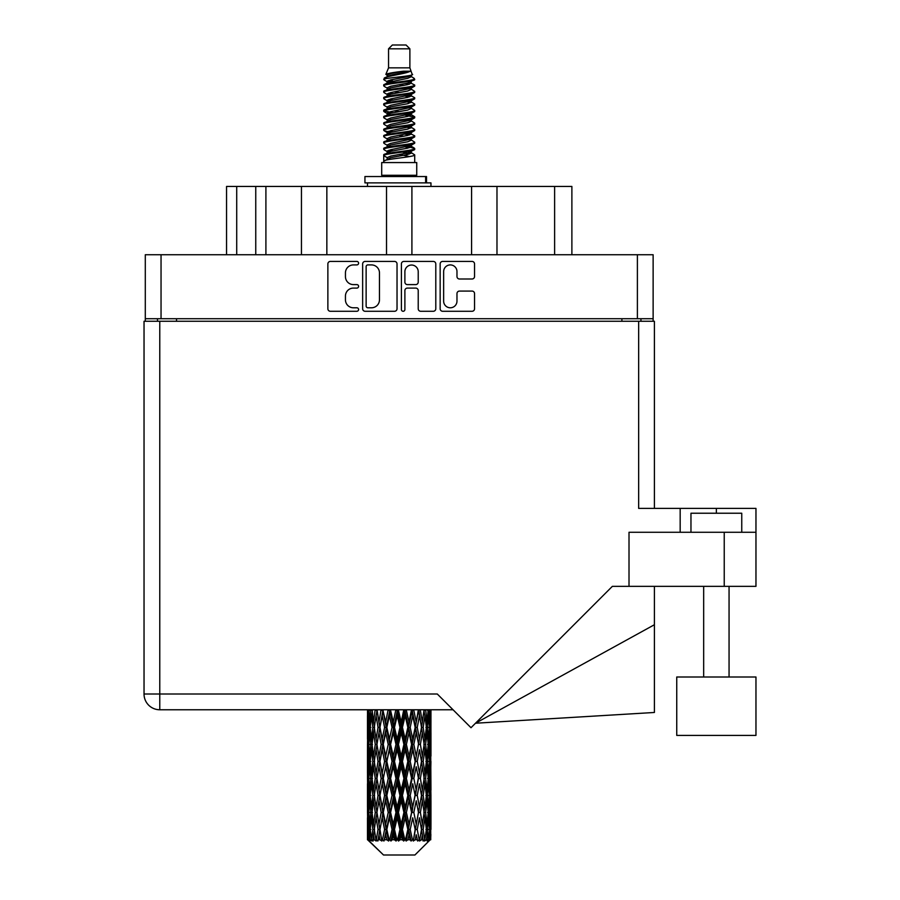 <?xml version="1.0" encoding="UTF-8"?>
<svg xmlns="http://www.w3.org/2000/svg" width="900" height="900" viewBox="0 0 900 900"><rect width="100%" height="100%" fill="white"/><g stroke="black" fill="none" stroke-linecap="round" stroke-linejoin="round"><path stroke-width="1.35" d="M443.644 301.118A6.671 6.671 0 0 0 450.315 307.789A6.671 6.671 0 0 0 456.975 301.118L456.975 293.58A2.498 2.498 0 0 1 459.473 291.082L472.061 291.082A2.498 2.498 0 0 1 474.548 293.58L474.548 308.779A2.498 2.498 0 0 1 472.061 311.276L442.642 311.276A2.498 2.498 0 0 1 440.156 308.779L440.156 263.914A2.498 2.498 0 0 1 442.642 261.428L472.061 261.428A2.498 2.498 0 0 1 474.548 263.914L474.548 276.502A2.498 2.498 0 0 1 472.061 279L459.473 279A2.498 2.498 0 0 1 456.975 276.502L456.975 271.586A6.671 6.671 0 0 0 450.315 264.915A6.671 6.671 0 0 0 443.644 271.586L443.644 301.118M403.144 311.276A1.744 1.744 0 0 0 404.887 309.532L404.887 290.588A2.498 2.498 0 0 1 407.374 288.09L415.733 288.09A2.498 2.498 0 0 1 418.219 290.588L418.219 308.779A2.498 2.498 0 0 0 420.716 311.276L433.305 311.276A2.498 2.498 0 0 0 435.791 308.779L435.791 263.914A2.498 2.498 0 0 0 433.305 261.428L403.886 261.428A2.498 2.498 0 0 0 401.4 263.914L401.4 309.532A1.744 1.744 0 0 0 403.144 311.276M397.035 308.779L397.035 263.914A2.498 2.498 0 0 0 394.537 261.428L365.13 261.428A2.498 2.498 0 0 0 362.644 263.914L362.644 308.779A2.498 2.498 0 0 0 365.13 311.276L394.537 311.276A2.498 2.498 0 0 0 397.035 308.779M653.13 318.724L145.294 318.724L145.294 254.734L653.13 254.734L653.13 321.266M353.419 264.915L356.85 264.915A1.744 1.744 0 0 0 358.594 263.171A1.744 1.744 0 0 0 356.85 261.428L330.368 261.428A2.498 2.498 0 0 0 327.87 263.914L327.87 308.779A2.498 2.498 0 0 0 330.368 311.276L356.85 311.276A1.744 1.744 0 0 0 358.594 309.532A1.744 1.744 0 0 0 356.85 307.789L353.419 307.789A7.976 7.976 0 0 1 345.442 299.812L345.442 296.066A7.976 7.976 0 0 1 353.419 288.09L356.85 288.09A1.744 1.744 0 0 0 358.594 286.346A1.744 1.744 0 0 0 356.85 284.602L353.419 284.602A7.976 7.976 0 0 1 345.442 276.626L345.442 272.891A7.976 7.976 0 0 1 353.419 264.915M471.577 254.734L471.577 186.435L411.907 186.435L411.907 254.734M301.455 254.734L301.455 186.435L265.905 186.435L265.905 254.734M386.516 254.734L386.516 186.435L326.846 186.435L326.846 254.734M145.294 318.724L145.294 321.266M157.489 321.266L157.489 318.724M640.946 318.724L640.946 321.266L640.946 318.724M226.553 254.734L226.553 186.435L265.905 186.435M554.614 254.734L554.614 186.435L496.98 186.435L496.98 254.734M554.614 186.435L571.882 186.435L571.882 254.734M326.846 186.435L301.455 186.435M411.907 186.435L386.516 186.435M496.98 186.435L471.577 186.435M367.875 264.915A1.744 1.744 0 0 0 366.131 266.659L366.131 306.034A1.744 1.744 0 0 0 367.875 307.789L371.486 307.789A7.976 7.976 0 0 0 379.463 299.812L379.463 272.891A7.976 7.976 0 0 0 371.486 264.915L367.875 264.915M418.219 271.71A6.671 6.671 0 0 0 411.559 265.039A6.671 6.671 0 0 0 404.887 271.71L404.887 282.116A2.498 2.498 0 0 0 407.374 284.602L415.733 284.602A2.498 2.498 0 0 0 418.219 282.116L418.219 271.71M690.964 532.271L690.964 513.225L741.758 513.225L741.758 532.271M755.966 677.002L676.744 677.002L676.744 735.401L755.966 735.401L755.966 677.002L755.966 710.01M430.954 732.712L430.954 756.113L430.931 727.403L430.706 739.114L430.245 727.403L430.706 715.714L430.931 727.403L430.954 709.762L453.049 709.762L159.773 709.762A15.739 15.739 0 0 1 144.034 694.012L144.034 321.266L159.773 321.266L159.773 694.012L437.299 694.012L471.004 727.717L612.36 586.35L629.01 586.35L629.01 532.271L755.966 532.271L755.966 586.35L724.23 586.35L724.23 532.271M159.773 321.266L638.663 321.266L638.663 508.399L680.175 508.399L680.175 532.271M629.01 586.35L724.23 586.35M638.663 321.266L654.401 321.266L654.401 508.399M144.034 321.266L144.034 359.348M159.773 709.762L159.773 694.012L144.034 694.012A15.739 15.739 0 0 0 159.773 709.762L367.504 709.762L367.571 739.474M755.966 532.271L755.966 508.399L680.175 508.399M654.401 624.735L654.401 712.474L475.493 723.229L654.401 624.735L654.401 586.35M388.553 48.814L409.882 48.814L406.069 45L392.355 45L388.553 48.814L388.553 67.849L385.853 74.374L388.08 75.926M409.882 48.814L409.882 67.849L388.553 67.849M416.734 162.562L381.701 162.562L381.701 175.264L416.734 175.264L416.734 162.562M385.886 175.264L385.886 176.535M412.549 175.264L412.549 176.535M410.265 71.201L390.69 75.139L384.154 78.457C383.974 76.275 406.046 73.913 410.265 71.201L403.627 71.201C393.829 72.315 387.9 73.373 385.853 74.374M384.154 78.457L384.12 79.942L388.08 82.282M409.882 67.849L412.312 74.79L407.734 76.725L390.69 79.897L387.169 81.484L387.664 82.058M412.582 74.374C413.887 76.219 383.186 77.906 383.726 79.504M414.27 78.457L414.709 79.504L413.527 79.504L414.27 78.457L410.771 76.151L411.266 76.725L407.734 78.311L387.664 82.496L383.726 85.05L384.12 86.299L387.664 88.414M407.756 146.542L414.709 148.534C415.665 150.649 382.77 152.764 383.726 154.879L383.726 155.678L387.169 157.657L387.169 158.963M410.355 145.755L411.266 146.554L407.734 148.14L390.69 151.312L383.726 154.879M414.709 148.534L414.315 149.771L407.734 152.899L390.69 156.071L387.169 157.657M414.709 149.333C415.665 151.447 382.77 153.562 383.726 155.678L383.726 162.562M414.709 154.879C415.665 156.994 382.77 159.12 383.726 161.235L390.69 157.657L407.734 154.485L411.266 152.899L410.771 152.325L414.709 154.879L414.709 162.562M413.527 79.504C408.139 81.349 382.781 83.205 383.726 85.05M383.726 85.849C382.77 83.734 415.665 81.619 414.709 79.504L407.734 83.07L390.69 86.242L387.169 87.829L387.169 89.415M407.756 81.484L414.709 85.05C415.665 87.165 382.77 89.291 383.726 91.406L384.12 92.644L388.08 94.972M410.771 82.496L411.266 83.07L407.734 84.656L390.69 87.829L383.726 91.406M414.709 85.05L414.315 86.299L410.771 88.414L390.69 92.587L387.169 94.185L387.664 94.759M414.709 85.849C415.665 87.964 382.77 90.079 383.726 92.194M410.771 88.841L414.709 91.406C415.665 93.521 382.77 95.636 383.726 97.751L384.12 98.989L388.08 101.317M411.266 87.829L411.266 89.415L407.734 91.001L390.69 94.185L383.726 97.751M414.709 91.406L414.315 92.644L410.771 94.759L390.69 98.944L387.169 100.53L387.664 101.104M414.709 92.194C415.665 94.309 382.77 96.424 383.726 98.539M411.266 94.185L411.266 95.771L414.709 97.751C415.665 99.866 382.77 101.981 383.726 104.096L384.12 105.334L387.664 107.449M411.266 95.771L407.734 97.358L390.69 100.53L383.726 104.096M414.709 97.751L414.315 98.989L410.771 101.104L390.69 105.289L387.169 106.875L387.169 108.461M414.709 98.539C415.665 100.654 382.77 102.78 383.726 104.895M410.355 101.317L414.709 104.096C415.665 106.211 382.77 108.326 383.726 110.441L384.12 111.69L388.08 114.019M410.771 101.543L411.266 102.116L407.734 103.703L390.69 106.875L383.726 110.441M414.709 104.096L414.315 105.334L410.771 107.449L390.69 111.634L387.169 113.22L387.664 113.805M414.709 104.895C415.665 107.01 382.77 109.125 383.726 111.24M410.771 107.888L414.709 110.441C415.665 112.556 382.77 114.683 383.726 116.797L384.12 118.035L388.08 120.364M411.266 106.875L411.266 108.461L407.734 110.047L390.69 113.22L383.726 116.797M414.709 110.441L414.315 111.69L410.771 113.805L390.69 117.99L387.169 119.576L387.664 120.15M414.709 111.24C415.665 113.355 382.77 115.47 383.726 117.585M410.355 114.019L414.709 116.797C415.665 118.913 382.77 121.028 383.726 123.142L384.12 124.38L387.664 126.495M410.771 114.233L411.266 114.806L407.734 116.392L390.69 119.576L383.726 123.142M414.709 116.797L414.315 118.035L410.771 120.15L390.69 124.335L387.169 125.921L387.169 127.508M414.709 117.585C415.665 119.7 382.77 121.815 383.726 123.941M410.771 120.578L414.709 123.142C415.665 125.258 382.77 127.373 383.726 129.487L384.12 130.725L390.679 132.266M411.266 119.576L411.266 121.163L407.734 122.749L390.69 125.921L383.726 129.487M414.709 123.142L414.315 124.38L410.771 126.495L390.69 130.68L387.169 132.266L388.08 133.065M414.709 123.941C415.665 126.056 382.77 128.171 383.726 130.286M410.355 126.709L414.709 129.487C415.665 131.602 382.77 133.718 383.726 135.832L384.12 137.081L387.664 139.196M410.771 126.934L411.266 127.508L407.734 129.094L390.69 132.266L383.726 135.832M414.709 129.487L414.315 130.725L410.771 132.84L390.69 137.025L387.169 138.611L387.169 140.197M414.709 130.286C415.665 132.401 382.77 134.516 383.726 136.631M407.756 132.266L414.709 135.832C415.665 137.959 382.77 140.074 383.726 142.189L384.12 143.426L387.664 145.541M410.771 133.279L411.266 133.852L407.734 135.439L390.69 138.611L383.726 142.189M414.709 135.832L414.315 137.081L410.771 139.196L390.69 143.381L387.169 144.968L387.169 146.554M414.709 136.631C415.665 138.746 382.77 140.861 383.726 142.976M410.771 139.624L414.709 142.189C415.665 144.304 382.77 146.419 383.726 148.534L384.12 149.771L388.08 152.1M411.266 138.611L411.266 140.197L407.734 141.784L390.69 144.968L383.726 148.534M414.709 142.189L414.315 143.426L410.771 145.541L390.69 149.726L387.169 151.312L387.664 151.886M414.709 142.976C415.665 145.091 382.77 147.218 383.726 149.333M388.856 80.392L392.861 81.022M387.574 80.955L390.679 81.484M405.562 83.531L409.579 84.161M388.856 93.094L392.861 93.724M407.756 95.76L410.861 96.289M387.574 93.656L390.679 94.185M405.562 96.221L409.579 96.851M388.856 99.439L392.861 100.069M407.756 102.116L410.861 102.634M387.574 100.001L390.679 100.53M384.041 110.846L392.861 112.77M407.756 114.806L410.861 115.335M387.574 112.703L390.679 113.231M405.562 115.267L414.394 117.191M407.756 127.508L410.861 128.025M388.856 131.175L392.861 131.805M407.756 133.852L410.861 134.381M405.562 134.314L409.579 134.944M405.562 147.004L409.579 147.634M388.856 150.221L392.861 150.851M402.3 152.1L410.861 153.416M387.574 150.784L390.679 151.312M405.562 153.36L409.579 153.99M430.864 834.424L430.661 839.768L430.245 829.474L430.706 817.785L430.751 839.768M430.954 800.775L430.954 824.175L430.931 795.465L430.706 807.143L430.245 795.465L430.706 783.754L430.931 795.465M430.931 761.434L430.706 773.134L430.245 761.434L430.706 749.722L430.954 790.144L430.841 778.433L429.446 778.433M414.923 855L430.234 839.768L414.923 855L383.512 855L367.605 839.768L367.729 834.784L367.886 839.768L369.428 841.039L368.392 839.768L367.909 829.474L368.471 817.785L369.27 829.474L368.392 839.768M378.045 761.434L376.076 773.134L374.287 761.434L376.076 749.722L378.045 761.434L379.789 761.434L378.99 766.755L381.173 778.433L378.99 790.144L376.954 778.433L379.789 761.434L376.954 744.424L378.99 732.712L381.173 744.424L378.99 756.113L377.674 748.676M378.045 795.465L376.076 807.143L374.287 795.465L376.076 783.754L378.045 795.465L379.789 795.465L377.674 808.211L378.99 800.775L381.173 812.464L378.99 824.175L376.954 812.464L379.789 795.465L377.674 782.685M368.156 709.762L367.729 722.092L367.504 710.393M368.19 710.393L369.709 710.393M368.066 723.476L367.729 722.092M367.594 727.403L368.989 727.403M367.504 744.424L367.729 732.712L368.19 744.424L367.729 756.113L367.504 744.424L367.504 778.433L367.729 766.755L368.19 778.433L367.729 790.144L367.504 778.433M367.909 727.403L368.471 715.714L369.27 727.403L368.471 739.114L367.909 727.403M370.755 709.762L369.709 722.092L368.854 709.762M370.822 710.393L372.51 710.393M370.406 725.153L369.709 722.092M369.022 713.441L368.471 715.714M369.27 727.403L370.89 727.403M369.022 741.386L368.471 739.114M368.066 731.317L367.729 732.712M368.19 744.424L369.709 744.424M367.594 761.434L368.989 761.434M368.066 757.508L367.729 756.113M367.909 761.434L368.471 749.722L369.27 761.434L368.471 773.134L367.909 761.434M368.809 744.424L369.709 732.712L370.822 744.424L369.709 756.113L368.809 744.424M370.181 727.403L371.407 715.714L372.825 727.403L371.407 739.114L370.181 727.403M375.142 709.762L373.534 722.092L372.105 709.762M375.244 710.393L377.01 710.393L376.076 715.714L378.045 727.403L376.076 739.114L374.287 727.403L376.076 715.714M372.825 727.403L374.569 727.403L373.534 722.092M372.206 711.923L371.407 715.714M372.206 742.905L371.407 739.114M370.406 729.641L369.709 732.712M370.822 744.424L372.51 744.424M370.406 759.184L369.709 756.113M369.022 747.461L368.471 749.722M369.27 761.434L370.89 761.434M368.066 765.36L367.729 766.755M368.19 778.433L369.709 778.433M369.022 775.406L368.471 773.134M367.571 783.383L367.504 812.464L367.729 800.775L368.19 812.464L367.729 824.175L367.504 812.464M367.594 795.465L368.989 795.465M368.066 791.539L367.729 790.144M368.809 778.433L369.709 766.755L370.822 778.433L369.709 790.144L368.809 778.433M370.181 761.434L371.407 749.722L372.825 761.434L371.407 773.134L370.181 761.434M372.026 744.424L373.534 732.712L375.244 744.424L373.534 756.113L372.026 744.424M381.049 709.762L378.99 722.092L377.055 709.762M381.173 710.393L382.894 710.393L382.77 709.762M388.091 709.762L385.706 722.092L382.815 709.762M378.045 727.403L379.789 727.403L377.674 714.656M379.957 727.403L382.207 715.714L384.581 727.403L382.207 739.114L378.99 722.092M375.244 744.424L377.01 744.424L376.076 739.114M374.569 727.403L373.534 732.712M372.825 761.434L374.569 761.434L373.534 756.113M372.206 745.942L371.407 749.722M372.206 776.914L371.407 773.134M370.406 763.684L369.709 766.755M370.822 778.433L372.51 778.433M367.909 795.465L368.471 783.754L369.27 795.465L368.471 807.143L367.909 795.465M369.022 781.47L368.471 783.754M369.27 795.465L370.89 795.465M370.406 793.215L369.709 790.144M368.066 799.38L367.729 800.775M368.19 812.464L369.709 812.464M369.022 809.426L368.471 807.143M367.571 817.425L367.605 839.768M367.594 829.474L368.989 829.474M368.066 825.57L367.729 824.175M370.181 795.465L371.407 783.754L372.825 795.465L371.407 807.143L370.181 795.465M372.026 778.433L373.534 766.755L375.244 778.433L373.534 790.144L372.026 778.433M383.276 710.393L383.4 709.762M388.226 710.393L389.801 710.393L389.666 709.762M395.831 709.762L393.266 722.092L390.6 710.393L389.756 709.762M384.581 727.403L386.246 727.403L382.894 710.393L382.207 715.714M386.843 727.403L389.407 715.714L392.051 727.403L389.407 739.114L386.843 727.403L386.246 727.403L385.706 722.092M381.173 744.424L382.894 744.424L379.789 727.403L378.99 732.712M383.276 744.424L385.706 732.712L388.226 744.424L385.706 756.113L382.207 739.114M379.957 761.434L378.99 756.113L379.789 761.434L382.894 744.424L382.207 749.722L384.581 761.434L382.207 773.134L379.957 761.434L382.207 749.722M377.01 744.424L376.076 749.722M375.244 778.433L377.01 778.433L376.076 773.134M374.569 761.434L373.534 766.755M372.825 795.465L374.569 795.465L373.534 790.144M372.206 779.962L371.407 783.754M368.809 812.464L369.709 800.775L370.822 812.464L369.709 824.175L368.809 812.464M370.406 797.715L369.709 800.775M370.822 812.464L372.51 812.464M372.206 810.945L371.407 807.143M369.022 815.501L368.471 817.785M369.27 829.474L370.89 829.474M370.406 827.235L369.709 824.175M429.559 839.768L430.661 839.768M368.066 833.4L367.729 834.784M372.026 812.464L373.534 800.775L375.244 812.464L373.534 824.175L372.026 812.464M390.6 710.393L390.746 709.762M368.561 839.768L370.035 841.039L369.293 839.768L369.709 834.784L370.159 839.768L371.947 841.039L370.181 829.474L371.407 817.785L372.825 829.474L371.565 839.768L373.129 841.039L373.534 834.784L374.243 839.768L376.178 841.039L374.287 829.474L376.076 817.785L378.045 829.474L376.312 839.768L377.865 841.039L378.99 834.784L379.901 839.768L381.87 841.039L379.957 829.474L382.207 817.785L384.581 829.474L382.489 839.768L383.94 841.039L385.706 834.784L386.764 839.768L388.642 841.039L389.093 839.768L386.843 829.474L389.407 817.785L392.051 829.474L389.723 839.768L390.971 841.039L392.13 839.768L393.266 834.784L394.414 839.768L396.079 841.039L396.889 839.768L394.493 829.474L397.226 817.785L399.96 829.474L397.553 839.768L398.531 841.039L400.039 839.768L401.209 834.784L402.368 839.768L403.718 841.039L404.843 839.768L402.446 829.474L405.169 817.785L407.835 829.474L405.484 839.768L406.125 841.039L407.914 839.768L409.027 834.784L410.13 839.768L411.064 841.039L412.425 839.768L410.197 829.474L412.729 817.785L415.159 829.474L413.291 841.039L415.226 839.768L416.228 834.784L417.679 841.039L419.186 839.768L417.262 829.474L419.445 817.785L421.481 829.474L419.569 841.039L421.537 839.768L422.359 834.784L423.124 841.039L424.699 839.768L423.191 829.474L424.89 817.785L426.409 829.474L424.564 841.039L426.454 839.768L427.027 834.784L427.072 841.039L428.603 839.768L427.613 829.474L428.726 817.785L429.626 829.474L428.85 839.768L427.973 841.039L429.649 839.768L429.964 834.784L430.234 839.768L429.649 839.768M367.886 839.768L383.512 855M427.567 839.768L426.454 839.768M423.135 839.768L421.537 839.768M417.195 839.768L415.226 839.768M413.032 839.768L412.425 839.768M410.13 839.768L407.914 839.768M405.484 839.768L404.843 839.768M402.368 839.768L400.039 839.768M397.553 839.768L396.889 839.768M394.414 839.768L392.13 839.768M389.723 839.768L389.093 839.768M386.764 839.768L384.66 839.768M382.489 839.768L381.926 839.768M379.901 839.768L378.101 839.768M374.243 839.768L372.87 839.768M370.159 839.768L369.293 839.768M395.978 710.393L397.305 710.393L397.159 709.762M403.785 709.762L401.209 722.092L398.464 710.393L397.294 709.762M392.051 727.403L393.502 727.403L389.801 710.393L389.407 715.714M394.493 727.403L397.226 715.714L399.96 727.403L397.226 739.114L394.493 727.403L393.502 727.403L393.266 722.092M388.226 744.424L389.801 744.424L386.246 727.403L385.706 732.712M390.6 744.424L393.266 732.712L395.978 744.424L393.266 756.113L390.6 744.424L389.801 744.424L389.407 739.114M384.581 761.434L386.246 761.434L382.894 744.424L389.936 709.762M386.843 761.434L389.407 749.722L392.051 761.434L389.407 773.134L386.843 761.434L386.246 761.434L385.706 756.113M381.173 778.433L382.894 778.433L379.789 761.434L377.674 774.191M383.276 778.433L385.706 766.755L388.226 778.433L385.706 790.144L382.207 773.134M379.957 795.465L382.207 783.754L384.581 795.465L382.207 807.143L378.99 790.144M377.01 778.433L376.076 783.754M375.244 812.464L377.01 812.464L376.076 807.143M374.569 795.465L373.534 800.775M372.206 813.994L371.407 817.785M372.825 829.474L374.569 829.474L373.534 824.175M370.406 831.724L369.709 834.784M398.464 710.393L398.621 709.762M403.931 710.393L404.921 710.393L404.786 709.762M411.457 709.762L409.027 722.092L406.384 710.393L404.921 710.393L404.955 709.762M399.96 727.403L401.13 727.403L397.305 710.393L397.226 715.714M402.446 727.403L405.169 715.714L407.835 727.403L405.169 739.114L402.446 727.403L401.13 727.403L401.209 722.092M395.978 744.424L397.305 744.424L393.502 727.403L393.266 732.712M398.464 744.424L401.209 732.712L403.931 744.424L401.209 756.113L398.464 744.424L397.305 744.424L397.226 739.114M392.051 761.434L393.502 761.434L389.801 744.424L389.407 749.722M394.493 761.434L397.226 749.722L399.96 761.434L397.226 773.134L394.493 761.434L393.502 761.434L393.266 756.113M388.226 778.433L389.801 778.433L386.246 761.434L385.706 766.755M390.6 778.433L393.266 766.755L395.978 778.433L393.266 790.144L390.6 778.433L389.801 778.433L389.407 773.134M384.581 795.465L386.246 795.465L382.894 778.433L382.207 783.754M386.843 795.465L389.407 783.754L392.051 795.465L389.407 807.143L386.843 795.465L386.246 795.465L385.706 790.144M381.173 812.464L382.894 812.464L379.789 795.465L397.451 709.762M383.276 812.464L385.706 800.775L388.226 812.464L385.706 824.175L382.207 807.143M378.045 829.474L379.789 829.474L377.674 816.727M379.957 829.474L378.99 824.175M377.01 812.464L376.076 817.785M374.569 829.474L373.534 834.784M406.384 710.393L406.53 709.762M411.593 710.393L412.065 709.762M418.354 709.762L416.228 722.092L413.843 710.393L412.189 710.393L412.256 709.762M407.835 727.403L408.634 727.403L404.921 710.393L405.169 715.714M410.197 727.403L412.729 715.714L415.159 727.403L412.729 739.114L410.197 727.403L408.634 727.403L409.027 722.092M403.931 744.424L404.921 744.424L401.13 727.403L401.209 732.712M406.384 744.424L409.027 732.712L411.593 744.424L409.027 756.113L406.384 744.424L404.921 744.424L405.169 739.114M399.96 761.434L401.13 761.434L397.305 744.424L397.226 749.722M402.446 761.434L405.169 749.722L407.835 761.434L405.169 773.134L402.446 761.434L401.13 761.434L401.209 756.113M395.978 778.433L397.305 778.433L393.502 761.434L393.266 766.755M398.464 778.433L401.209 766.755L403.931 778.433L401.209 790.144L398.464 778.433L397.305 778.433L397.226 773.134M392.051 795.465L393.502 795.465L389.801 778.433L389.407 783.754M394.493 795.465L397.226 783.754L399.96 795.465L397.226 807.143L394.493 795.465L393.502 795.465L393.266 790.144M388.226 812.464L389.801 812.464L386.246 795.465L385.706 800.775M390.6 812.464L393.266 800.775L395.978 812.464L393.266 824.175L390.6 812.464L389.801 812.464L389.407 807.143M384.581 829.474L386.246 829.474L382.894 812.464L382.207 817.785M386.843 829.474L386.246 829.474L385.706 824.175M381.87 841.039L379.789 829.474L378.99 834.784M413.843 710.393L413.978 709.762M418.478 710.393L418.534 709.762M415.159 727.403L418.736 709.762L421.481 727.403L419.445 739.114L417.262 727.403L419.445 715.714L420.761 723.15L418.635 710.393L420.502 709.762M417.262 727.403L415.541 727.403L412.189 710.393L412.729 715.714M418.478 744.424L416.228 756.113L413.843 744.424L416.228 732.712L418.635 744.424L415.541 727.403L416.228 722.092M411.593 744.424L412.189 744.424L408.634 727.403L409.027 732.712M413.843 744.424L412.189 744.424L412.729 739.114M407.835 761.434L408.634 761.434L404.921 744.424L405.169 749.722M410.197 761.434L412.729 749.722L415.159 761.434L412.729 773.134L410.197 761.434L408.634 761.434L409.027 756.113M403.931 778.433L404.921 778.433L401.13 761.434L401.209 766.755M406.384 778.433L409.027 766.755L411.593 778.433L409.027 790.144L406.384 778.433L404.921 778.433L405.169 773.134M399.96 795.465L401.13 795.465L397.305 778.433L397.226 783.754M402.446 795.465L405.169 783.754L407.835 795.465L405.169 807.143L402.446 795.465L401.13 795.465L401.209 790.144M395.978 812.464L397.305 812.464L393.502 795.465L393.266 800.775M398.464 812.464L401.209 800.775L403.931 812.464L401.209 824.175L398.464 812.464L397.305 812.464L397.226 807.143M392.051 829.474L393.502 829.474L389.801 812.464L389.407 817.785M394.493 829.474L393.502 829.474L393.266 824.175M388.642 841.039L386.246 829.474L385.706 834.784M424.046 709.762L422.359 722.092L420.39 710.393M423.191 727.403L424.89 715.714L426.409 727.403L424.89 739.114L423.191 727.403L421.425 727.403L422.359 722.092M420.39 744.424L422.359 732.712L424.147 744.424L422.359 756.113L420.39 744.424L418.635 744.424L419.445 739.114M415.159 761.434L412.189 744.424L415.541 727.403L416.228 732.712M417.262 761.434L419.445 749.722L421.481 761.434L419.445 773.134L417.262 761.434L415.541 761.434L416.228 756.113M411.593 778.433L412.189 778.433L408.634 761.434L412.189 744.424L412.729 749.722M413.843 778.433L416.228 766.755L418.478 778.433L416.228 790.144L413.843 778.433L412.189 778.433L412.729 773.134M407.835 795.465L408.634 795.465L404.921 778.433L408.634 761.434L409.027 766.755M410.197 795.465L412.729 783.754L415.159 795.465L412.729 807.143L410.197 795.465L408.634 795.465L409.027 790.144M403.931 812.464L404.921 812.464L401.13 795.465L404.921 778.433L405.169 783.754M406.384 812.464L409.027 800.775L411.593 812.464L409.027 824.175L406.384 812.464L404.921 812.464L405.169 807.143M399.96 829.474L401.13 829.474L397.305 812.464L401.13 795.465L401.209 800.775M402.446 829.474L401.13 829.474L401.209 824.175M396.079 841.039L393.502 829.474L397.305 812.464L397.226 817.785M390.971 841.039L393.502 829.474L393.266 834.784M428.186 709.762L427.027 722.092L425.689 709.762M425.61 710.393L423.866 710.393L424.89 715.714M426.218 725.873L427.027 722.092M425.61 744.424L427.027 732.712L428.243 744.424L427.027 756.113L425.61 744.424L423.866 744.424L424.89 739.114M421.425 727.403L422.359 732.712M420.761 757.17L419.445 749.722M423.191 761.434L424.89 749.722L426.409 761.434L424.89 773.134L423.191 761.434L421.425 761.434L422.359 756.113M418.478 778.433L416.228 766.755M420.39 778.433L422.359 766.755L424.147 778.433L422.359 790.144L420.39 778.433L418.635 778.433L419.445 773.134M415.159 795.465L412.729 783.754M417.262 795.465L419.445 783.754L421.481 795.465L419.445 807.143L417.262 795.465L415.541 795.465L416.228 790.144M411.593 812.464L412.189 812.464L408.634 795.465L409.027 800.775M413.843 812.464L416.228 800.775L418.478 812.464L416.228 824.175L413.843 812.464L412.189 812.464L412.729 807.143M407.835 829.474L408.634 829.474L404.921 812.464L405.169 817.785M410.197 829.474L408.634 829.474L409.027 824.175M403.718 841.039L401.13 829.474L401.209 834.784M427.613 727.403L428.726 715.714L429.626 727.403L428.726 739.114L427.613 727.403L425.914 727.403M430.504 709.762L429.964 722.092L429.21 709.762M429.165 710.393L427.545 710.393M429.412 724.365L429.964 722.092M428.029 712.643L428.726 715.714M428.029 742.174L428.726 739.114M426.218 728.921L427.027 732.712M426.218 759.904L427.027 756.113M423.866 744.424L424.89 749.722M425.61 778.433L427.027 766.755L428.243 778.433L427.027 790.144L425.61 778.433L423.866 778.433L424.89 773.134M421.425 761.434L422.359 766.755M420.761 791.212L419.445 783.754M423.191 795.465L424.89 783.754L426.409 795.465L424.89 807.143L423.191 795.465L421.425 795.465L422.359 790.144M418.478 812.464L416.228 800.775M420.39 812.464L422.359 800.775L424.147 812.464L422.359 824.175L420.39 812.464L418.635 812.464L419.445 807.143M415.159 829.474L412.729 817.785M417.262 829.474L415.541 829.474L416.228 824.175M411.064 841.039L408.634 829.474L409.027 834.784M427.613 761.434L428.726 749.722L429.626 761.434L428.726 773.134L427.613 761.434L425.914 761.434M429.165 744.424L429.964 732.712L429.964 756.113L429.165 744.424L427.545 744.424M430.954 722.092L430.853 709.762M430.841 710.393L429.446 710.393M430.358 714.319L430.706 715.714M430.245 727.403L428.726 727.403M430.358 740.509L430.706 739.114M429.412 730.44L429.964 732.712M429.412 758.385L429.964 756.113M428.029 746.674L428.726 749.722M428.029 776.194L428.726 773.134M426.218 762.952L427.027 766.755M426.218 793.946L427.027 790.144M423.866 778.433L424.89 783.754M425.61 812.464L427.027 800.775L428.243 812.464L427.027 824.175L425.61 812.464L423.866 812.464L424.89 807.143M421.425 795.465L422.359 800.775M420.761 825.232L419.445 817.785M423.191 829.474L421.425 829.474L422.359 824.175M417.679 841.039L416.228 834.784M427.613 795.465L428.726 783.754L429.626 795.465L428.726 807.143L427.613 795.465L425.914 795.465M429.165 778.433L429.964 766.755L429.964 790.144L429.165 778.433L427.545 778.433M430.841 744.424L429.446 744.424M430.358 748.339L430.706 749.722M430.245 761.434L428.726 761.434M430.358 774.529L430.706 773.134M429.412 764.471L429.964 766.755M429.412 792.428L429.964 790.144M428.029 780.683L428.726 783.754M428.029 810.214L428.726 807.143M426.218 796.984L427.027 800.775M426.218 827.955L427.027 824.175M423.866 812.464L424.89 817.785M421.425 829.474L422.359 834.784M429.165 812.464L429.964 800.775L429.964 824.175L429.165 812.464L427.545 812.464M430.358 782.359L430.706 783.754M430.245 795.465L428.726 795.465M430.358 808.538L430.706 807.143M429.412 798.502L429.964 800.775M429.412 826.447L429.964 824.175M428.029 814.714L428.726 817.785M427.613 829.474L425.914 829.474M426.218 830.992L427.027 834.784M430.841 812.464L429.446 812.464M430.931 829.474L430.954 824.175M430.358 816.39L430.706 817.785M430.245 829.474L428.726 829.474M429.412 832.511L429.964 834.784M403.627 71.201L390.69 73.552L387.169 75.139L387.664 75.712M410.861 131.749L410.771 132.84M399.218 154.485L409.579 156.566M394.605 91.8L399.218 92.587M387.664 152.325L387.169 152.899L387.169 151.312M399.218 84.656L403.83 85.455M410.861 112.703L411.266 114.806M399.218 135.439L403.83 136.237M394.605 110.846L399.218 111.634M387.664 133.279L387.169 133.852L387.169 132.266M407.756 151.312L410.771 152.325M419.569 841.039L420.761 833.726M413.291 841.039L420.761 799.717M406.125 841.039L420.761 765.686M398.531 841.039L412.189 778.433L420.761 731.655M383.94 841.039L412.324 709.762M377.865 841.039L386.246 795.465L405.067 709.762M377.674 740.171L383.006 709.762M364.939 182.88L364.939 176.535L426.51 176.535L426.51 182.88L364.939 182.88M430.954 186.435L430.954 182.88L426.51 182.88M367.481 182.88L367.481 186.435M161.044 254.734L161.044 318.724M637.391 318.724L637.391 254.734M621.9 321.266L621.9 318.724M176.535 318.724L176.535 321.266M236.711 186.435L236.711 254.734M255.757 254.734L255.757 186.435M716.355 513.225L716.355 508.399M425.632 182.88L425.632 176.535M729.056 677.002L729.056 586.35M703.665 677.002L703.665 586.35M367.481 715.714L367.481 739.114M367.481 749.722L367.481 773.134M367.481 783.754L367.481 807.143M367.481 817.785L367.481 839.768M387.169 75.139L387.169 76.725M411.266 81.484L411.266 83.07M387.169 100.53L387.169 102.116M387.169 113.22L387.169 114.806M411.266 132.266L411.266 133.852M411.266 144.968L411.266 146.554M410.771 145.969L414.315 148.084M384.12 130.725L387.664 132.84M411.266 75.139L411.266 76.725M387.169 81.484L387.169 83.07M387.169 94.185L387.169 95.771M411.266 100.53L411.266 102.116M387.169 119.576L387.169 121.163M411.266 125.921L411.266 127.508M411.266 151.312L411.266 152.899"/></g></svg>
